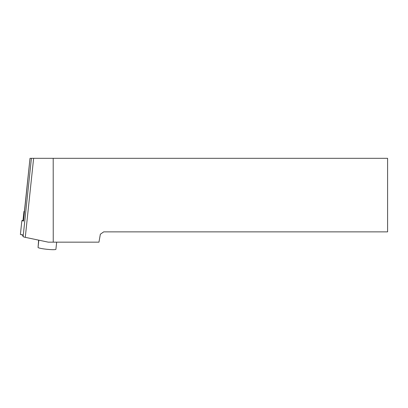 <?xml version="1.0" encoding="UTF-8"?>
<svg xmlns="http://www.w3.org/2000/svg" width="408" height="408" viewBox="0 0 408 408"><rect width="100%" height="100%" fill="white"/><g stroke="black" fill="none" stroke-linecap="round" stroke-linejoin="round"><path stroke-width="0.61" d="M23.511 221.065L30.024 158.314L53.198 158.314L53.244 242.158L98.955 242.158L100.358 234.212L103.714 231.861L387.6 231.861L387.6 158.314L53.198 158.314M22.103 234.391L23.139 236.609A7.354 0.765 6 0 0 25.276 237.334L48.277 242.158L53.244 242.158M24.398 211.528A7.354 0.765 -174 0 1 24.388 211.477L30.008 158.314M55.901 249.278A8.971 0.933 -174 0 1 55.906 249.303A8.971 0.933 -174 0 1 47.012 249.303A8.971 0.933 -174 0 1 38.061 247.447L38.622 240.134M24.414 211.262L24.057 211.359A2.943 0.306 -174 0 0 23.96 211.426L22.981 220.667A2.943 0.306 6 0 0 23.526 220.906M24.46 211.655A2.943 0.306 -174 0 1 23.96 211.426M23.598 221.075L21.864 220.651L23.021 220.289M22.369 234.957L20.4 234.503L21.864 220.651M23.139 236.609L31.416 158.314M25.276 237.334L33.624 158.314M38.826 240.174L38.061 247.447M22.175 234.539L22.134 234.926M56.661 242.158L55.906 249.303"/></g></svg>
